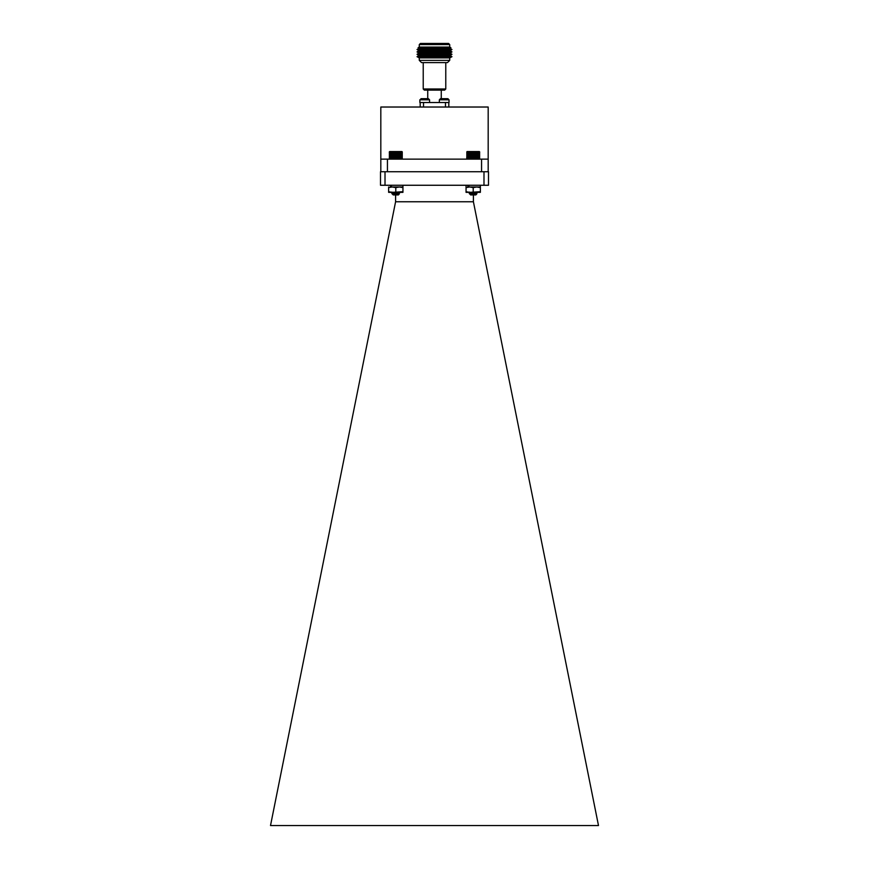 <?xml version="1.0" encoding="UTF-8"?>
<svg xmlns="http://www.w3.org/2000/svg" width="869" height="869" viewBox="0 0 869 869"><rect width="100%" height="100%" fill="white"/><g stroke="black" fill="none" stroke-linecap="round" stroke-linejoin="round"><path stroke-width="1.3" d="M392.267 193.331L393.668 192.907M392.571 193.146L391.865 192.929L393.027 192.744M395.612 193.591L394.276 193.798M397.144 192.353L399.74 192.701L392.006 193.515L393.081 193.591L392.386 194.135L391.865 193.559L399.121 194.124L393.027 194.754L393.038 194.037M467.783 185.26L467.783 186.987L480.372 186.987L468.869 186.987L468.869 185.26M473.388 193.048L477.135 192.646L475.647 192.353M475.625 192.646L477.157 192.603M476.234 194.059L473.562 193.7M473.388 193.711L475.995 193.276L476.788 193.939L475.821 194.928L470.607 194.928L476.603 194.145L471.976 193.222M473.779 193.896L475.995 193.505M389.323 151.879L389.638 159.136L402.075 159.005M394.102 194.754C392.158 194.308 391.821 193.917 393.081 193.591L399.707 192.961L394.526 192.386M399.164 194.156L398.393 194.928L393.179 194.928L399.164 194.156L394.537 193.233M392.386 194.135L398.534 193.646L395.786 193.146M393.212 192.809L394.83 192.353M393.005 194.493L398.534 193.765M393.005 192.701L396.97 192.353M389.508 151.695L402.075 151.695M401.934 151.564L389.66 151.564M400.261 151.564L400.261 159.136M400.718 151.879L400.718 158.821M400.261 158.821L400.261 151.879M399.794 151.564L399.794 159.136M399.74 151.879L399.74 158.821M401.13 151.879L401.13 158.821M401.489 151.879L401.489 158.821M401.771 151.879L401.771 158.821M401.999 151.879L401.999 158.821M402.151 151.879L402.151 158.821M402.238 151.879L402.238 158.821L402.26 151.879M389.377 151.879L389.377 158.821M389.497 151.879L389.497 158.821M389.692 151.879L389.692 158.821M389.953 151.879L389.953 158.821M390.279 151.879L390.279 158.821M390.67 151.879L390.67 158.821M391.104 151.879L391.104 158.821M391.571 151.564L391.571 159.136M391.604 151.879L391.604 158.821M392.06 151.564L392.06 159.136M392.136 151.879L392.136 158.821M392.592 151.564L392.592 159.136M392.723 151.879L392.723 158.821M393.157 151.564L393.157 159.136M393.331 151.879L393.331 158.821M393.755 151.564L393.755 159.136M393.972 151.879L393.972 158.821M394.374 151.564L394.374 159.136M394.635 151.879L394.635 158.821M395.004 151.564L395.004 159.136M395.297 151.879L395.297 158.821M395.645 151.564L395.645 159.136M395.982 151.879L395.982 158.821M396.286 151.564L396.286 159.136M396.655 151.879L396.655 158.821M396.927 151.564L396.927 159.136M397.318 151.879L397.318 158.821M397.557 151.564L397.557 159.136M397.969 151.879L397.969 158.821M398.154 151.564L398.154 159.136M398.589 151.879L398.589 158.821M398.741 151.564L398.741 159.136M399.186 151.879L399.186 158.821M399.284 151.564L399.284 159.136M479.362 151.564L467.066 151.564L466.74 158.821L479.471 159.027M479.677 151.879L479.362 159.136M467.109 151.564L466.946 159.027M475.962 193.754L470.477 194.754L476.592 194.124L469.26 193.591L477.135 192.94L471.954 192.364M471.661 194.754C469.64 194.308 469.195 193.917 470.325 193.591L477.157 192.679L474.789 192.353M469.76 194.091L475.951 193.624L473.214 193.135M470.64 192.799L472.095 192.353M470.422 192.907L474.235 192.353M466.946 151.673L479.471 151.673M477.418 151.564L477.418 159.136M477.874 151.879L477.874 158.821M477.385 158.821L477.385 151.879M476.918 151.564L476.918 159.136M476.842 151.879L476.842 158.821M478.319 151.879L478.319 158.821M478.71 151.879L478.71 158.821M479.036 151.879L479.036 158.821M479.297 151.879L479.297 158.821M479.492 151.879L479.492 158.821M479.623 151.879L479.623 158.821M466.838 151.879L466.838 158.821M466.99 151.879L466.99 158.821M467.218 151.879L467.218 158.821M467.5 151.879L467.5 158.821M467.859 151.879L467.859 158.821M468.261 151.879L468.261 158.821M468.728 151.564L468.728 159.136M468.728 151.879L468.728 158.821M469.184 151.564L469.184 159.136M469.238 151.879L469.238 158.821M469.694 151.564L469.694 159.136M469.792 151.879L469.792 158.821M470.248 151.564L470.248 159.136M470.39 151.879L470.39 158.821M470.824 151.564L470.824 159.136M471.009 151.879L471.009 158.821M471.432 151.564L471.432 159.136M471.661 151.879L471.661 158.821M472.052 151.564L472.052 159.136M472.323 151.879L472.323 158.821M472.693 151.564L472.693 159.136M472.997 151.879L472.997 158.821M473.333 151.564L473.333 159.136M473.681 151.879L473.681 158.821M473.974 151.564L473.974 159.136M474.355 151.879L474.355 158.821M474.604 151.564L474.604 159.136M475.006 151.879L475.006 158.821M475.224 151.564L475.224 159.136M475.647 151.879L475.647 158.821M475.821 151.564L475.821 159.136M476.266 151.879L476.266 158.821M476.386 151.564L476.386 159.136M390.366 185.26L390.366 186.987L402.944 186.987L391.441 186.987L391.441 185.26M488.182 159.136L488.182 107.028L380.818 107.028L380.818 159.136L488.182 159.136L488.182 171.736M380.818 159.136L380.818 171.736M387.433 159.136L387.433 171.736M481.567 159.136L481.567 171.736M419.857 102.52L429.558 102.52L429.558 99.816L419.857 99.816L419.857 102.52L419.857 99.816L421.552 98.686M427.863 98.686L420.987 98.686M447.339 98.686L440.464 98.686L439.345 99.816L439.345 102.52L449.034 102.52L449.034 99.816L439.345 99.816M445.775 88.996L444.646 90.115L424.354 90.115L423.225 88.996L445.775 88.996L445.775 62.611M419.282 60.363L421.541 62.611L447.459 62.611L449.718 60.363L419.282 60.363L419.282 57.875L417.022 56.691L451.978 56.691L449.718 57.875L419.282 57.875M451.978 56.691L449.925 55.497L419.075 55.497L417.022 56.691M449.925 55.497L451.978 54.302L417.022 54.302L419.075 55.497M451.978 54.302L449.925 53.107L419.075 53.107L417.022 54.302M449.925 53.107L451.978 51.912L417.022 51.912L419.075 53.107M451.978 51.912L449.925 50.728L419.075 50.728L417.022 51.912M449.925 50.728L451.978 49.533L417.022 49.533L419.075 50.728M451.978 49.533L449.925 48.338L419.075 48.338L417.022 49.533M449.925 48.338L450.924 47.752L418.076 47.752L419.075 48.338M450.924 47.752L449.718 47.056L419.282 47.056L418.076 47.752M449.718 47.056L449.718 44.58L419.282 44.58L419.282 47.056M449.718 44.58L448.589 43.45L420.411 43.45L419.282 44.58M448.817 107.028L448.817 102.52M423.529 107.028L423.529 102.52L445.471 102.52L445.471 107.028M420.183 102.52L420.183 107.028M440.464 98.686L441.028 98.686M483.99 185.26L483.99 171.736L488.497 171.736L488.497 185.26L380.503 185.26L380.503 171.736L385.01 171.736L385.01 185.26M483.99 171.736L385.01 171.736M473.388 194.928L473.409 201.76L395.591 201.76L395.612 194.928M473.388 193.157L473.388 193.874M395.612 193.135L395.612 193.874M473.409 201.76L598.491 825.55L270.509 825.55L395.591 201.76M466.056 192.353L466.056 191.712L469.629 192.353L480.372 191.712L480.372 192.353L466.056 192.353M466.056 185.26L466.056 191.712M466.056 187.617L469.629 186.987L473.214 187.617L473.214 191.712M473.214 187.617L476.788 186.987L480.372 187.617L480.372 191.712M480.372 187.617L480.372 185.26M388.628 192.353L388.628 191.712L392.212 192.353L402.944 191.712L402.944 192.353L388.628 192.353M388.628 186.987L388.628 191.712M388.628 187.617L392.212 186.987L395.786 187.617L395.786 191.712M395.786 187.617L399.371 186.987L402.944 187.617L402.944 191.712M402.944 187.617L402.944 185.26M393.049 193.917L391.865 193.222M391.865 192.929L393.038 192.255M475.951 193.331L477.135 192.646L475.962 191.962M398.534 193.646L399.707 192.961M393.049 192.755L391.876 192.071M391.865 193.559L393.038 192.875M399.707 192.668L398.534 191.984M477.157 192.679L475.951 193.624M475.821 194.928L476.603 194.145M470.466 192.733L469.293 192.049M469.293 193.537L470.455 192.864M429.558 99.816L428.428 98.686M449.034 99.816L447.904 98.686L449.034 99.816M423.225 88.996L423.225 62.611M449.718 60.363L449.718 57.875M441.267 98.686L441.267 90.115M427.733 98.686L427.733 90.115"/></g></svg>
